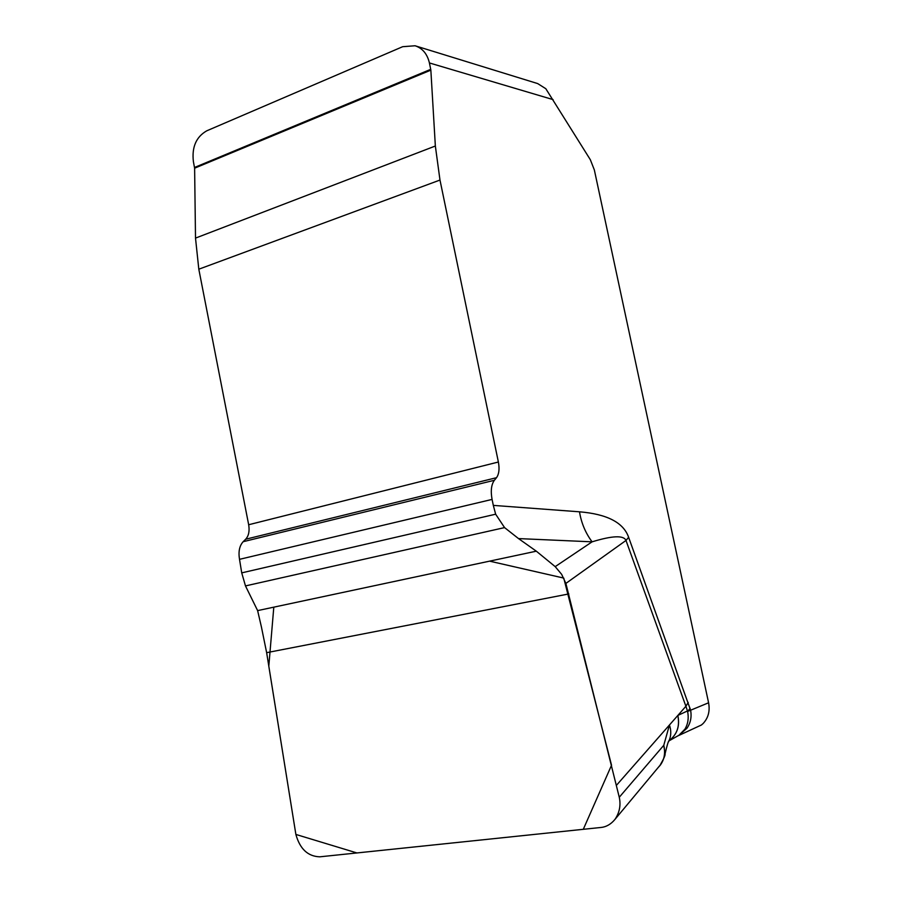 <?xml version="1.0" encoding="UTF-8"?>
<svg xmlns="http://www.w3.org/2000/svg" width="902" height="902" viewBox="0 0 902 902"><rect width="100%" height="100%" fill="white"/><g stroke="black" fill="none" stroke-linecap="round" stroke-linejoin="round"><path stroke-width="1.35" d="M553.084 99.615L429.42 62.948L430.852 70.142L435.35 146.011L439.984 180.05L498.378 462.016C499.663 468.95 499.031 474.181 496.495 477.699L494.386 480.281C491.297 484.543 490.53 490.925 492.075 499.415L493.315 505.391L579.49 511.806C607.125 514.095 623.507 522.585 628.626 537.299L625.988 540.456L565.881 583.414L619.268 797.255C620.982 805.182 619.561 812.544 614.995 819.354C610.925 824.304 606.155 827.01 600.698 827.495L319.793 856.821C307.898 856.426 299.926 848.962 295.879 834.44L266.642 652.676L261.445 627.093L257.622 610.609L245.479 585.917L241.725 572.871L239.515 559.33C238.252 551.641 239.47 545.766 243.168 541.696L245.671 539.227C248.726 535.856 249.719 531.03 248.67 524.738L198.812 269.202L195.508 238.105L194.618 168.189L193.4 161.65C191.698 147.173 196.151 136.89 206.761 130.813L402.664 46.701L415.067 45.765L537.66 83.57L545.811 88.712L590.325 159.699L594.339 169.914L708.589 702.782C710.133 711.126 708.262 718.071 702.996 723.641L701.418 724.982L702.996 723.641M657.93 767.805L660.264 765.189M660.32 765.11C664.379 759.552 665.529 752.956 663.771 745.3L669.442 725.005L685.903 706.266L625.988 540.456C623.722 535.157 612.424 535.619 592.095 541.831L518.515 538.584L536.318 551.178L555.192 566.636L592.095 541.831C585.533 533.048 581.339 523.036 579.49 511.806M616.517 785.236L669.442 725.005C671.325 730.507 671.201 735.728 669.081 740.655L668.405 742.019M429.42 62.948C427.266 53.928 422.486 48.201 415.067 45.765M677.673 735.976L701.542 724.937M628.626 537.299L690.571 710.111C691.845 716.752 690.661 722.784 686.997 728.207L678.834 735.401M493.315 505.391L495.649 514.196L504.568 527.602L518.515 538.584M565.881 583.414L561.653 574.348L555.192 566.636M677.808 715.455C679.995 726.121 677.075 734.555 669.036 740.756C677.109 734.566 680.052 726.121 677.853 715.433L687.459 710.956L685.903 706.266L688.226 702.421M668.991 740.869L678.924 735.265L684.911 729.199C688.012 724.047 688.914 718.127 687.617 711.464L690.12 708.307M664.673 755.594L665.022 754.061M660.084 765.223C663.849 758.65 665.507 754.873 665.045 753.88L663.771 745.3L619.268 797.255M295.879 834.44L356.91 852.942L583.29 829.31L611.533 765.234L563.75 578.081L489.594 561.145L273.802 607.159L268.807 666.195L295.879 834.44M687.617 711.464L708.589 702.782M682.149 733.281L680.954 733.788M430.739 69.33L194.539 167.456M430.852 70.142L194.618 168.189M435.35 146.011L195.508 238.105M439.984 180.05L198.812 269.202M498.378 462.016L248.67 524.738M496.495 477.699L245.671 539.227M494.386 480.281L243.168 541.696M492.075 499.415L239.515 559.33M568.824 593.933L266.642 652.676M504.568 527.602L245.479 585.917M495.649 514.196L241.725 572.871M536.318 551.178L257.622 610.609M659.678 765.719L614.995 819.354M669.126 740.565L669.972 739.448L669.126 740.565C668.405 740.892 667.052 745.3 665.067 753.801"/></g></svg>
